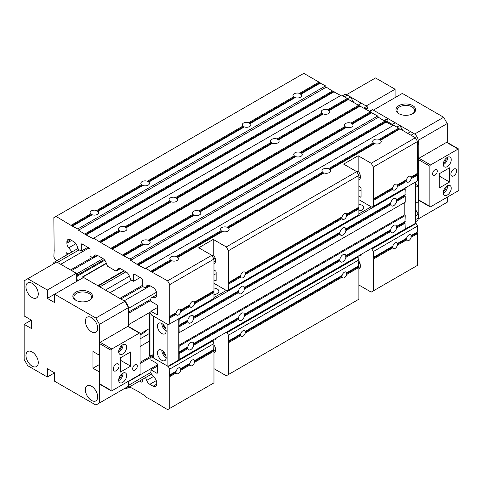 <?xml version="1.0" encoding="UTF-8"?>
<svg xmlns="http://www.w3.org/2000/svg" width="483" height="483" viewBox="0 0 483 483"><rect width="100%" height="100%" fill="white"/><g stroke="black" fill="none" stroke-linecap="round" stroke-linejoin="round"><path stroke-width="0.72" d="M392.818 247.833L392.353 246.861L392.818 246.161A3.381 1.95 120 0 1 396.785 242.756A3.381 1.95 120 0 1 397.37 243.529L397.37 245.207L406.583 239.888A3.381 1.95 120 0 0 407.169 240.667A3.381 1.95 120 0 0 411.136 237.256L417.554 233.555L417.554 265.342L373.359 290.857L373.359 259.069L392.818 247.833A3.381 1.95 120 0 0 393.404 248.612A3.381 1.95 120 0 0 397.37 245.207M406.583 239.888L406.118 238.916L406.583 238.216A3.381 1.95 120 0 1 410.55 234.81A3.381 1.95 120 0 1 411.136 235.583L411.136 237.256M358.869 269.109A5.126 2.958 -120 0 0 359.255 268.94A5.126 2.958 -120 0 0 360.318 266.598L358.869 267.437L358.869 299.225L228.459 374.518L228.459 342.725L240.673 335.673A3.381 1.95 120 0 0 241.259 336.452A3.381 1.95 120 0 0 245.225 333.047L342.103 277.115L341.638 276.143L342.103 275.443A3.381 1.95 120 0 1 346.07 272.038A3.381 1.95 120 0 1 346.655 272.81L346.655 274.483L358.869 267.437L358.579 266.682A0.616 0.356 60 0 1 358.579 266.175L358.869 259.902L357.42 257.397L356.695 256.974M145.57 377.573L146.675 380.423A5.126 2.958 -120 0 0 149.815 384.323L153.111 386.225A5.126 2.958 -120 0 0 155.671 386.478A5.126 2.958 -120 0 0 156.734 384.136L156.734 382.886A5.126 2.958 -120 0 0 154.922 378.219L151.3 373.709A1.026 0.592 60 0 1 150.938 372.779L150.938 369.833L156.734 373.178A1.026 0.592 -120 0 0 157.247 373.226A1.026 0.592 -120 0 0 157.458 372.761L157.458 364.562A1.026 0.592 -120 0 0 156.734 363.307L150.938 359.962L150.938 357.366L151.662 356.949L168.326 366.567L169.774 369.078L169.485 375.351A0.616 0.356 -120 0 0 169.485 375.852L169.774 376.607L176.192 372.9L175.727 371.928L176.192 371.228A3.381 1.95 -60 0 1 180.159 367.823A3.381 1.95 -60 0 1 180.745 368.601L180.745 370.274L189.958 364.955A3.381 1.95 120 0 0 190.544 365.734A3.381 1.95 120 0 0 194.51 362.322L213.969 351.093L213.679 350.338A0.616 0.356 60 0 1 213.679 349.837L213.969 343.564L212.52 341.052L211.796 340.636M189.958 364.955L189.493 363.983L189.958 363.282A3.381 1.95 -60 0 1 193.924 359.877A3.381 1.95 -60 0 1 194.51 360.65L194.51 362.322M240.673 335.673L240.208 334.701L240.673 334.001A3.381 1.95 -60 0 1 244.639 330.595A3.381 1.95 -60 0 1 245.225 331.374L245.225 333.047M214.766 338.921L215.418 339.295A1.026 0.592 -120 0 0 215.931 339.344A1.026 0.592 -120 0 0 216.143 338.879L216.143 338.124M169.774 376.607L169.774 408.395L213.969 382.88L213.969 351.093L215.418 350.253L215.418 349.004A5.126 2.958 -120 0 0 213.969 344.82M176.192 372.9A3.381 1.95 120 0 0 176.778 373.679A3.381 1.95 120 0 0 180.745 370.274M342.103 277.115A3.381 1.95 120 0 0 342.689 277.894A3.381 1.95 120 0 0 346.655 274.483M194.51 360.65L213.969 349.42M169.774 369.078L213.969 343.564M169.774 374.935L176.192 371.228M180.745 368.601L189.958 363.282M240.673 334.001L228.459 341.052L228.459 335.196L358.869 259.902M245.225 331.374L342.103 275.443M346.655 272.81L358.869 265.759M359.666 255.259L360.318 255.64A1.026 0.592 -120 0 0 360.831 255.688A1.026 0.592 -120 0 0 361.043 255.223L361.043 254.469M150.938 369.833L157.458 366.066M213.969 352.765A5.126 2.958 -120 0 0 214.355 352.602A5.126 2.958 -120 0 0 215.418 350.253M169.774 408.395L167.601 409.65L151.879 400.238A0.616 0.356 -120 0 0 151.445 399.984L145.866 397.104L145.142 395.849L138.186 391.496A0.616 0.356 -120 0 0 137.752 391.242L130.651 387.481L129.927 387.903L128.804 387.251M358.869 285L371.185 292.112L373.359 290.857M213.969 368.662L226.286 375.768L228.459 374.518M168.326 366.567L212.52 341.052M226.286 332.268L227.01 332.684L357.42 257.397M227.01 332.684L228.459 335.196M371.185 248.612L371.91 249.029L416.105 223.514L417.554 226.026L417.264 232.299A0.616 0.356 -120 0 0 417.264 232.8L417.554 233.555M418.278 180.431L415.67 181.934L415.67 223.261L416.105 223.514M151.662 356.949L153.606 355.826M228.459 341.052L228.169 341.469A0.616 0.356 -120 0 0 228.169 341.97L228.459 342.725M392.818 246.161L373.359 257.397L373.359 251.54L417.554 226.026M397.37 243.529L406.583 238.216M411.136 235.583L417.554 231.882M373.359 257.397L373.069 257.813A0.616 0.356 -120 0 0 373.069 258.314L373.359 259.069M360.318 266.598L360.318 265.348A5.126 2.958 -120 0 0 358.869 261.164M371.91 249.029L373.359 251.54M139.672 380.978L141.591 382.089A1.026 0.592 -120 0 0 142.105 382.138A1.026 0.592 -120 0 0 142.316 381.667L142.316 379.457M358.145 258.653L358.145 256.141M213.244 342.308L213.244 339.797M404.512 229.371L415.67 223.261M178.831 318.671L179.193 319.299L178.903 325.572A0.616 0.356 -120 0 0 178.903 326.073L179.193 332.684L178.758 332.938L404.802 202.431L404.802 214.814L405.237 215.569L404.947 221.842A0.616 0.356 -120 0 0 404.947 222.343L405.237 228.954L178.758 359.708M404.802 229.202L404.802 229.54M374.748 143.65A4.305 2.487 0 0 0 380.024 143.288A4.305 2.487 0 0 0 381.286 141.531A4.305 2.487 0 0 0 380.664 140.239L399.658 129.027A0.616 0.356 60 0 1 399.224 128.774L398.716 128.146L379.215 139.406A4.305 2.487 0 0 0 373.939 139.774A4.305 2.487 0 0 0 372.677 141.531A4.305 2.487 0 0 0 373.299 142.817L328.5 168.682L329.949 169.521L374.748 143.65L374.162 143.747L373.299 142.817M346.492 127.343A4.305 2.487 0 0 0 351.769 126.975A4.305 2.487 0 0 0 353.031 125.218A4.305 2.487 0 0 0 352.409 123.926L350.96 123.093A4.305 2.487 0 0 0 345.683 123.461A4.305 2.487 0 0 0 344.421 125.218A4.305 2.487 0 0 0 345.043 126.504L300.245 152.368L301.694 153.208L346.492 127.343L345.906 127.434L345.043 126.504M323.308 113.958A4.305 2.487 0 0 0 328.585 113.59A4.305 2.487 0 0 0 329.847 111.833A4.305 2.487 0 0 0 329.225 110.541L327.776 109.707A4.305 2.487 0 0 0 322.499 110.076A4.305 2.487 0 0 0 321.237 111.833A4.305 2.487 0 0 0 321.859 113.119L277.061 138.983L278.51 139.822L323.308 113.958L322.722 114.048L321.859 113.119M295.053 97.644A4.305 2.487 0 0 0 300.329 97.276A4.305 2.487 0 0 0 301.591 95.519A4.305 2.487 0 0 0 300.969 94.227L299.52 93.394A4.305 2.487 0 0 0 294.244 93.762A4.305 2.487 0 0 0 292.982 95.519A4.305 2.487 0 0 0 293.604 96.805L248.805 122.67L250.254 123.509L295.053 97.644L294.467 97.735L293.604 96.805M328.5 168.682A4.305 2.487 0 0 0 323.224 169.05A4.305 2.487 0 0 0 321.962 170.807A4.305 2.487 0 0 0 322.584 172.099L323.012 172.775L324.033 172.932A4.305 2.487 0 0 0 329.309 172.564A4.305 2.487 0 0 0 330.571 170.807A4.305 2.487 0 0 0 329.949 169.521M300.245 152.368A4.305 2.487 0 0 0 294.968 152.737A4.305 2.487 0 0 0 293.706 154.494A4.305 2.487 0 0 0 294.328 155.786L294.757 156.462L295.777 156.619A4.305 2.487 0 0 0 301.054 156.251A4.305 2.487 0 0 0 302.316 154.494A4.305 2.487 0 0 0 301.694 153.208M277.061 138.983A4.305 2.487 0 0 0 271.784 139.352A4.305 2.487 0 0 0 270.522 141.108A4.305 2.487 0 0 0 271.144 142.4L271.573 143.077L272.593 143.234A4.305 2.487 0 0 0 277.87 142.865A4.305 2.487 0 0 0 279.132 141.108A4.305 2.487 0 0 0 278.51 139.822M248.805 122.67A4.305 2.487 0 0 0 243.529 123.038A4.305 2.487 0 0 0 242.267 124.795A4.305 2.487 0 0 0 242.889 126.087L243.317 126.763L244.338 126.92A4.305 2.487 0 0 0 249.614 126.552A4.305 2.487 0 0 0 250.876 124.795A4.305 2.487 0 0 0 250.254 123.509M322.584 172.099L227.07 227.245A4.305 2.487 0 0 0 221.794 227.614A4.305 2.487 0 0 0 220.532 229.371A4.305 2.487 0 0 0 221.154 230.657L222.017 231.586L222.603 231.496A4.305 2.487 0 0 0 227.879 231.128A4.305 2.487 0 0 0 229.141 229.371A4.305 2.487 0 0 0 228.519 228.079L324.033 172.932M194.347 215.183A4.305 2.487 0 0 0 199.624 214.814A4.305 2.487 0 0 0 200.886 213.057A4.305 2.487 0 0 0 200.264 211.765L198.815 210.932A4.305 2.487 0 0 0 193.538 211.3A4.305 2.487 0 0 0 192.276 213.057A4.305 2.487 0 0 0 192.898 214.343L148.1 240.214L149.549 241.047L194.347 215.183L193.761 215.273L192.898 214.343M171.163 201.797A4.305 2.487 0 0 0 176.44 201.429A4.305 2.487 0 0 0 177.702 199.672A4.305 2.487 0 0 0 177.08 198.38L175.631 197.547A4.305 2.487 0 0 0 170.354 197.915A4.305 2.487 0 0 0 169.092 199.672A4.305 2.487 0 0 0 169.714 200.958L124.916 226.829L126.365 227.662L171.163 201.797L170.577 201.888L169.714 200.958M142.908 185.484A4.305 2.487 0 0 0 148.184 185.116A4.305 2.487 0 0 0 149.446 183.359A4.305 2.487 0 0 0 148.824 182.067L147.375 181.234A4.305 2.487 0 0 0 142.099 181.602A4.305 2.487 0 0 0 140.837 183.359A4.305 2.487 0 0 0 141.459 184.645L96.66 210.516L98.109 211.349L142.908 185.484L142.322 185.575L141.459 184.645M221.154 230.657L176.355 256.521A4.305 2.487 0 0 0 171.079 256.89A4.305 2.487 0 0 0 169.817 258.647A4.305 2.487 0 0 0 170.439 259.939L170.867 260.615L171.888 260.772A4.305 2.487 0 0 0 177.164 260.403A4.305 2.487 0 0 0 178.426 258.647A4.305 2.487 0 0 0 177.804 257.361L222.603 231.496M148.1 240.214A4.305 2.487 0 0 0 142.823 240.576A4.305 2.487 0 0 0 141.561 242.333A4.305 2.487 0 0 0 142.183 243.625L142.612 244.301L143.632 244.458A4.305 2.487 0 0 0 148.909 244.09A4.305 2.487 0 0 0 150.171 242.333A4.305 2.487 0 0 0 149.549 241.047M124.916 226.829A4.305 2.487 0 0 0 119.639 227.191A4.305 2.487 0 0 0 118.377 228.948A4.305 2.487 0 0 0 118.999 230.24L119.428 230.916L120.448 231.073A4.305 2.487 0 0 0 125.725 230.705A4.305 2.487 0 0 0 126.987 228.948A4.305 2.487 0 0 0 126.365 227.662M96.66 210.516A4.305 2.487 0 0 0 91.384 210.878A4.305 2.487 0 0 0 90.122 212.635A4.305 2.487 0 0 0 90.744 213.927L91.172 214.603L92.193 214.76A4.305 2.487 0 0 0 97.469 214.392A4.305 2.487 0 0 0 98.731 212.635A4.305 2.487 0 0 0 98.109 211.349M169.774 284.584L213.969 259.069L213.969 290.857L194.51 302.092L194.51 303.765A3.381 1.95 120 0 1 190.544 307.17A3.381 1.95 120 0 1 189.958 306.397L189.493 305.419L189.958 304.719L180.745 310.038A3.381 1.95 120 0 0 180.159 309.259A3.381 1.95 120 0 0 176.192 312.67L169.774 316.371L169.774 284.584L167.601 280.816L151.879 272.08A0.616 0.356 60 0 1 151.445 271.826L145.866 268.27L145.142 268.687L138.186 265.01A0.616 0.356 60 0 1 137.752 264.756L130.651 260.325L129.927 259.069L123.624 255.767A0.616 0.356 60 0 1 123.189 255.513L112.032 249.071A0.616 0.356 60 0 1 111.597 248.823L100.44 242.381A0.616 0.356 60 0 1 100.005 242.128L93.702 238.155L92.978 238.572L85.877 234.81A0.616 0.356 60 0 1 85.443 234.557L78.487 230.204L77.763 228.948L72.184 226.068A0.616 0.356 60 0 1 71.75 225.815L56.028 216.402L53.855 217.658L54.144 250.2A0.616 0.356 60 0 1 54.144 250.701L53.855 256.974L55.303 259.486L57.103 260.524M180.745 310.038L180.745 311.71A3.381 1.95 120 0 1 176.778 315.115A3.381 1.95 120 0 1 176.192 314.342L175.727 313.37L176.192 312.67M417.554 173.319L411.136 177.026A3.381 1.95 120 0 0 410.55 176.247A3.381 1.95 120 0 0 406.583 179.652L397.37 184.971L397.37 186.643A3.381 1.95 -60 0 1 393.404 190.048A3.381 1.95 -60 0 1 392.818 189.276L373.359 200.505L373.359 206.362L417.554 180.847L417.264 174.236A0.616 0.356 60 0 1 417.264 173.735L417.554 141.531L415.38 137.764L371.185 163.278L358.145 155.749L343.655 164.117L356.695 171.646L226.286 246.94L228.459 250.701L358.869 175.407L358.869 207.201L346.655 214.253A3.381 1.95 120 0 0 346.07 213.474A3.381 1.95 120 0 0 342.103 216.879L245.225 272.81L245.225 274.483A3.381 1.95 120 0 1 241.259 277.888A3.381 1.95 120 0 1 240.673 277.115L240.208 276.137L240.673 275.443L228.169 282.905A0.616 0.356 -120 0 0 228.169 283.412L228.459 290.023L227.01 290.857L213.969 283.328M411.136 177.026L411.136 178.698A3.381 1.95 -60 0 1 407.169 182.103A3.381 1.95 -60 0 1 406.583 181.324L406.118 180.352L406.583 179.652M392.818 189.276L392.353 188.298L392.818 187.603L373.069 199.25A0.616 0.356 -120 0 0 373.069 199.751L373.359 200.505M346.655 214.253L346.655 215.925A3.381 1.95 -60 0 1 342.689 219.33A3.381 1.95 -60 0 1 342.103 218.551L341.638 217.579L342.103 216.879M358.869 196.243L360.318 197.076A1.026 0.592 -120 0 0 360.831 197.13A1.026 0.592 -120 0 0 361.043 196.659L361.043 188.461A1.026 0.592 -120 0 0 360.318 187.205L358.869 186.372M213.969 279.899L215.418 280.738A1.026 0.592 -120 0 0 215.931 280.786A1.026 0.592 -120 0 0 216.143 280.315L216.143 272.116A1.026 0.592 -120 0 0 215.418 270.86L213.969 270.027M407.749 133.356L410.671 131.672L413.931 133.556A6.146 3.55 60 0 1 418.278 141.084L373.359 167.046L373.359 198.833M397.37 184.971A3.381 1.95 120 0 0 396.785 184.192A3.381 1.95 120 0 0 392.818 187.603M228.459 250.701L228.459 282.495M245.225 272.81A3.381 1.95 120 0 0 244.639 272.032A3.381 1.95 120 0 0 240.673 275.443M417.554 174.991L411.136 178.698M406.583 181.324L397.37 186.643M346.655 215.925L358.869 208.873L358.869 214.73L228.459 290.023M342.103 218.551L245.225 274.483M240.673 277.115L228.459 284.167M361.043 189.964L358.869 191.22M216.143 273.626L213.969 274.881M157.458 307.508L150.938 311.269L150.938 313.865L151.662 315.115L168.326 324.739L169.774 323.9L169.485 317.289A0.616 0.356 60 0 1 169.485 316.788L169.774 316.371M140.142 277.514L133.622 281.281L133.622 274.586A1.026 0.592 60 0 1 133.833 274.115A1.026 0.592 60 0 1 134.346 274.169L141.591 278.353A1.026 0.592 60 0 1 142.316 279.603L142.316 286.298L144.797 287.729A1.026 0.592 -120 0 0 145.311 287.777A1.026 0.592 -120 0 0 145.425 287.675L146.675 285.888A5.126 2.958 60 0 1 147.255 285.356A5.126 2.958 60 0 1 149.815 285.61L153.111 287.512A5.126 2.958 60 0 1 156.734 293.785L156.734 295.035A5.126 2.958 60 0 1 155.671 297.383A5.126 2.958 60 0 1 154.922 297.613L151.3 297.939A1.026 0.592 -120 0 0 151.149 297.981A1.026 0.592 -120 0 0 150.938 298.452L150.938 301.398L156.734 304.743A1.026 0.592 60 0 1 157.458 305.999L157.458 314.198A1.026 0.592 60 0 1 157.247 314.668A1.026 0.592 60 0 1 156.734 314.614L150.938 311.269M358.869 180.008A5.126 2.958 -120 0 0 359.255 179.845A5.126 2.958 -120 0 0 360.318 177.496L360.318 176.247A5.126 2.958 -120 0 0 358.145 171.157L356.846 171.906M213.969 263.664A5.126 2.958 -120 0 0 214.355 263.501A5.126 2.958 -120 0 0 215.418 261.152L215.418 259.902A5.126 2.958 -120 0 0 213.244 254.813L211.946 255.567M415.38 137.764L400.165 128.979M171.888 260.772L152.387 272.032M226.286 246.94L213.244 239.405L198.755 247.773L211.796 255.302L167.601 280.816M371.185 163.278L373.359 167.046M358.869 175.407L356.695 171.646M373.359 206.362L371.91 207.201L358.869 199.672M358.869 208.873L358.579 208.119A0.616 0.356 60 0 1 358.579 207.618L358.869 207.201M194.51 302.092A3.381 1.95 120 0 0 193.924 301.314A3.381 1.95 120 0 0 189.958 304.719M194.51 303.765L213.969 292.529L213.969 298.385L169.774 323.9M189.958 306.397L180.745 311.71M176.192 314.342L169.774 318.043M213.969 292.529L213.679 291.774A0.616 0.356 60 0 1 213.679 291.273L213.969 290.857M213.969 259.069L211.796 255.302M379.215 139.406L380.664 140.239M392.921 125.634L385.965 121.957A0.616 0.356 60 0 1 385.531 121.704L378.43 117.266L377.706 116.011L371.403 112.714A0.616 0.356 60 0 1 370.968 112.461L370.461 111.833L350.96 123.093M371.91 112.666L352.409 123.926M370.461 111.833L359.811 106.019A0.616 0.356 60 0 1 359.376 105.771L348.219 99.329A0.616 0.356 60 0 1 347.784 99.075L347.277 98.447L327.776 109.707M348.726 99.281L329.225 110.541M340.757 95.519L333.656 91.758A0.616 0.356 60 0 1 333.222 91.504L326.267 87.151L325.542 85.896L319.963 83.016A0.616 0.356 60 0 1 319.529 82.762L319.022 82.134L299.52 93.394M320.47 82.967L300.969 94.227M227.07 227.245L228.519 228.079M294.328 155.786L198.815 210.932M271.144 142.4L175.631 197.547M242.889 126.087L147.375 181.234M176.355 256.521L177.804 257.361M295.777 156.619L200.264 211.765M272.593 143.234L177.08 198.38M244.338 126.92L148.824 182.067M170.439 259.939L150.938 271.198M142.183 243.625L122.682 254.885M118.999 230.24L99.498 241.5M90.744 213.927L71.243 225.187M66.171 255.29L66.171 253.297A1.026 0.592 60 0 1 66.382 252.826A1.026 0.592 60 0 1 66.895 252.875L68.622 253.871M87.834 247.314L81.313 251.075L81.313 244.386A1.026 0.592 60 0 1 81.524 243.915A1.026 0.592 60 0 1 82.038 243.969L89.283 248.147A1.026 0.592 60 0 1 90.007 249.403L90.007 256.099L92.488 257.53A1.026 0.592 -120 0 0 93.002 257.578A1.026 0.592 -120 0 0 93.116 257.475L94.366 255.688A5.126 2.958 60 0 1 94.946 255.157A5.126 2.958 60 0 1 97.506 255.41L102.867 258.502A5.126 2.958 60 0 1 106.006 262.408L107.256 265.638A1.026 0.592 -120 0 0 107.884 266.417L115.745 270.957A1.026 0.592 -120 0 0 116.258 271.005A1.026 0.592 -120 0 0 116.373 270.903L117.623 269.116A5.126 2.958 60 0 1 118.202 268.578A5.126 2.958 60 0 1 120.762 268.832L126.123 271.929A5.126 2.958 60 0 1 129.263 275.829L130.513 279.065A1.026 0.592 -120 0 0 131.141 279.844L133.622 281.281M71.997 251.927L68.707 247.833A5.126 2.958 60 0 1 66.895 243.166L66.895 241.917A5.126 2.958 60 0 1 67.958 239.574A5.126 2.958 60 0 1 70.518 239.828L73.814 241.729A5.126 2.958 60 0 1 76.954 245.63L78.204 248.866A1.026 0.592 -120 0 0 78.832 249.645L81.313 251.075M319.022 82.134L303.807 73.35L56.028 216.402M92.193 214.76L72.692 226.02M325.542 85.896L77.763 228.948M326.267 87.151L78.487 230.204M332.715 90.876L84.936 233.929M334.164 91.71L86.385 234.762M347.277 98.447L341.481 95.097L93.702 238.155M120.448 231.073L100.947 242.333M358.869 105.137L111.09 248.19M360.318 105.976L112.539 249.029M143.632 244.458L124.131 255.718M377.706 116.011L129.927 259.069M378.43 117.266L130.651 260.325M385.023 121.076L137.244 264.129M386.472 121.909L138.693 264.968M398.716 128.146L393.645 125.218L145.866 268.27M213.244 239.405L213.244 254.813M358.145 155.749L358.145 171.157M75.734 300.227L75.734 300.227A9.835 5.681 180 0 1 75.734 292.197A9.835 5.681 180 0 1 89.645 292.197A9.835 5.681 180 0 1 89.645 300.227A9.835 5.681 180 0 1 75.734 300.227M89.264 300.438A8.809 5.09 0 0 0 91.498 297.045A8.809 5.09 0 0 0 88.92 293.453A8.809 5.09 0 0 0 79.315 292.348A8.809 5.09 0 0 0 73.881 297.045A8.809 5.09 0 0 0 76.115 300.438M32.12 297.552A8.706 5.029 60 0 1 26.432 289.872A8.706 5.029 60 0 1 27.766 282.899A8.706 5.029 60 0 1 32.12 283.328A8.706 5.029 60 0 1 37.807 291.001A8.706 5.029 60 0 1 36.473 297.981A8.706 5.029 60 0 1 32.12 297.552M32.12 366.15A8.706 5.029 60 0 1 26.432 358.477A8.706 5.029 60 0 1 27.766 351.497A8.706 5.029 60 0 1 32.12 351.926A8.706 5.029 60 0 1 37.807 359.6A8.706 5.029 60 0 1 36.473 366.579A8.706 5.029 60 0 1 32.12 366.15M91.528 400.449A8.706 5.029 60 0 1 85.841 392.776A8.706 5.029 60 0 1 87.175 385.796A8.706 5.029 60 0 1 91.528 386.225A8.706 5.029 60 0 1 97.216 393.905A8.706 5.029 60 0 1 95.882 400.878A8.706 5.029 60 0 1 91.528 400.449M91.528 331.851A8.706 5.029 60 0 1 85.841 324.178A8.706 5.029 60 0 1 87.175 317.198A8.706 5.029 60 0 1 91.528 317.627A8.706 5.029 60 0 1 97.216 325.3A8.706 5.029 60 0 1 95.882 332.28A8.706 5.029 60 0 1 91.528 331.851M128.478 381.208L128.478 386.225L95.876 405.05L54.579 381.208L54.579 372.84L47.334 368.662L47.334 377.024L27.773 365.734L24.15 359.455L24.15 324.322L31.395 328.506L31.395 320.138L24.15 315.954L24.15 280.816L27.773 278.727L47.334 290.023L47.334 298.385L54.579 302.569L54.579 294.201L95.876 318.043L99.498 324.322L99.498 355.277L92.978 351.509L92.978 368.239L99.498 372.007L99.498 402.961M27.773 278.727L56.752 261.997L76.314 273.287L76.314 281.655M47.334 298.385L83.559 277.471L124.856 301.314L128.478 307.586L128.478 326.828M124.856 301.314L95.876 318.043M31.395 320.138L24.15 324.322M76.314 273.287L47.334 290.023M128.478 307.586L99.498 324.322M99.498 364.478L92.978 368.239M54.579 372.84L47.334 377.024M451.243 159.722A5.633 3.254 120 0 0 450.078 157.144A5.633 3.254 120 0 0 445.731 158.653A5.633 3.254 120 0 0 443.273 164.329A5.633 3.254 120 0 0 444.438 166.907A5.633 3.254 120 0 0 448.785 165.397A5.633 3.254 120 0 0 451.243 159.722M443.291 164.721A5.633 3.254 120 0 0 447.62 157.633A5.633 3.254 120 0 0 447.602 157.241M451.243 188.171A5.633 3.254 120 0 0 450.078 185.587A5.633 3.254 120 0 0 445.731 187.096A5.633 3.254 120 0 0 443.273 192.771A5.633 3.254 120 0 0 444.438 195.349A5.633 3.254 120 0 0 448.785 193.84A5.633 3.254 120 0 0 451.243 188.171M443.291 193.164A5.633 3.254 120 0 0 447.62 186.076A5.633 3.254 120 0 0 447.602 185.683M456.676 170.807A4.099 2.367 120 0 0 455.825 168.935A4.099 2.367 120 0 0 452.668 170.034A4.099 2.367 120 0 0 450.88 174.158A4.099 2.367 120 0 0 451.732 176.029A4.099 2.367 120 0 0 454.889 174.937A4.099 2.367 120 0 0 456.676 170.807M437.26 171.145A3.278 1.896 120 0 0 436.584 169.642A3.278 1.896 120 0 0 434.054 170.523A3.278 1.896 120 0 0 432.623 173.82A3.278 1.896 120 0 0 433.299 175.323A3.278 1.896 120 0 0 435.829 174.441A3.278 1.896 120 0 0 437.26 171.145M443.424 191.419A3.586 2.071 120 0 0 446.171 186.915A3.586 2.071 120 0 0 446.165 186.679M443.424 162.97A3.586 2.071 120 0 0 446.171 158.472A3.586 2.071 120 0 0 446.165 158.237M458.85 149.476A1.026 0.592 120 0 0 458.639 149.006A1.026 0.592 120 0 0 458.125 149.06L430.595 164.951A1.026 0.592 120 0 0 429.87 166.206L429.87 206.362A1.026 0.592 120 0 0 430.081 206.833A1.026 0.592 120 0 0 430.595 206.784L458.125 190.888A1.026 0.592 120 0 0 458.85 189.632L458.85 149.476M439.288 173.735L439.288 187.959L449.57 182.025L449.57 167.8L439.288 173.735M458.639 149.006L447.047 142.316A1.026 0.592 120 0 0 446.534 142.364L419.002 158.261A1.026 0.592 120 0 0 418.278 159.517L418.278 199.672A1.026 0.592 120 0 0 418.489 200.143L430.081 206.833M449.57 182.025L439.288 176.084M398.861 113.674L398.861 113.674A9.835 5.681 180 0 1 398.861 105.638A9.835 5.681 180 0 1 412.772 105.638A9.835 5.681 180 0 1 412.772 113.674A9.835 5.681 180 0 1 398.861 113.674M412.391 113.879A8.809 5.09 0 0 0 414.625 110.492A8.809 5.09 0 0 0 412.047 106.894A8.809 5.09 0 0 0 402.442 105.789A8.809 5.09 0 0 0 397.008 110.492A8.809 5.09 0 0 0 399.242 113.879M418.278 162.022L418.212 140.155M414.704 134.081L414.378 133.839M410.647 131.684L399.827 125.435M395.215 122.779L387.704 118.438L384.057 120.521M361.381 103.241L350.561 96.992M346.83 94.843L346.504 94.71M418.2 218.956L418.278 187.959M414.655 134.002L443.635 117.266L402.339 93.424L373.383 110.142M395.094 97.608L395.094 89.24L375.533 77.95L346.553 94.68M447.258 142.787L447.258 123.545L443.635 117.266M418.278 218.914L447.258 202.184L447.258 197.161M418.278 140.275L447.258 123.545M366.138 105.964L395.094 89.24M146.373 330.306A24.591 14.2 60 0 1 143.523 332.986L140.07 334.979M213.969 294.503A5.633 3.254 0 0 0 218.877 291.273A5.633 3.254 0 0 0 217.229 288.973A5.633 3.254 0 0 0 213.969 288.049M358.869 210.848A5.633 3.254 0 0 0 363.777 207.618A5.633 3.254 0 0 0 362.129 205.317A5.633 3.254 0 0 0 358.869 204.394M178.758 332.938L178.758 345.321L179.193 346.07L178.903 352.342A0.616 0.356 -120 0 0 178.903 352.844L179.193 353.598L187.827 348.617L187.458 347.905L187.827 346.939A4.305 2.487 120 0 1 190.785 342.556A4.305 2.487 120 0 1 192.934 342.344A4.305 2.487 120 0 1 193.743 343.528L193.743 345.2L238.542 319.335A4.305 2.487 120 0 0 239.351 320.519A4.305 2.487 120 0 0 241.5 320.307A4.305 2.487 120 0 0 244.458 315.924L339.972 260.772A4.305 2.487 120 0 0 340.781 261.961A4.305 2.487 120 0 0 342.93 261.744A4.305 2.487 120 0 0 345.888 257.361L390.687 231.496A4.305 2.487 120 0 0 391.496 232.679A4.305 2.487 120 0 0 393.645 232.468A4.305 2.487 120 0 0 396.603 228.085L405.237 223.098M187.827 348.617A4.305 2.487 120 0 0 188.636 349.801A4.305 2.487 120 0 0 190.785 349.583A4.305 2.487 120 0 0 193.743 345.2M179.193 326.828L187.827 321.841L187.458 321.135L187.827 320.169A4.305 2.487 120 0 1 190.785 315.785A4.305 2.487 120 0 1 192.934 315.574A4.305 2.487 120 0 1 193.743 316.757L193.743 318.43L238.542 292.565A4.305 2.487 120 0 0 239.351 293.749A4.305 2.487 120 0 0 241.5 293.537A4.305 2.487 120 0 0 244.458 289.154L339.972 234.001A4.305 2.487 120 0 0 340.781 235.185A4.305 2.487 120 0 0 342.93 234.973A4.305 2.487 120 0 0 345.888 230.59L390.687 204.726A4.305 2.487 120 0 0 391.496 205.909A4.305 2.487 120 0 0 393.645 205.692A4.305 2.487 120 0 0 396.603 201.308L405.237 196.327L405.237 202.184L179.193 332.684M187.827 321.841A4.305 2.487 120 0 0 188.636 323.03A4.305 2.487 120 0 0 190.785 322.813A4.305 2.487 120 0 0 193.743 318.43M193.743 343.528L238.542 317.663A4.305 2.487 120 0 1 241.5 313.28A4.305 2.487 120 0 1 243.649 313.062A4.305 2.487 120 0 1 244.458 314.246L244.458 315.924M193.743 316.757L238.542 290.893A4.305 2.487 120 0 1 241.5 286.51A4.305 2.487 120 0 1 243.649 286.292A4.305 2.487 120 0 1 244.458 287.476L244.458 289.154M244.458 314.246L339.972 259.099A4.305 2.487 120 0 1 342.93 254.716A4.305 2.487 120 0 1 345.079 254.505A4.305 2.487 120 0 1 345.888 255.688L345.888 257.361M244.458 287.476L339.972 232.329A4.305 2.487 120 0 1 342.93 227.946A4.305 2.487 120 0 1 345.079 227.734A4.305 2.487 120 0 1 345.888 228.918L345.888 230.59M390.687 204.726L390.318 204.013L390.687 203.053A4.305 2.487 120 0 1 393.645 198.67A4.305 2.487 120 0 1 395.794 198.453A4.305 2.487 120 0 1 396.603 199.636L396.603 201.308M390.687 231.496L390.318 230.783L390.687 229.823A4.305 2.487 120 0 1 393.645 225.44A4.305 2.487 120 0 1 395.794 225.223A4.305 2.487 120 0 1 396.603 226.406L396.603 228.085M404.875 188.171L405.237 188.793L404.947 195.066A0.616 0.356 -120 0 0 404.947 195.573L405.237 196.327M404.802 202.431L404.802 214.814L178.758 345.321M213.969 297.552L226.286 290.44M358.869 213.891L371.185 206.784M179.193 353.598L179.193 359.455M238.542 319.335L238.173 318.623L238.542 317.663M179.193 351.926L187.827 346.939M345.888 255.688L390.687 229.823M396.603 226.406L405.237 221.425M179.193 346.07L405.237 215.569M238.542 292.565L238.173 291.853L238.542 290.893M179.193 325.156L187.827 320.169M345.888 228.918L390.687 203.053M396.603 199.636L405.237 194.649M179.193 319.299L405.237 188.793M339.972 260.772L339.603 260.065L339.972 259.099M339.972 234.001L339.603 233.295L339.972 232.329M161.805 350.253A6.146 3.55 -120 0 0 158.732 349.952A6.146 3.55 -120 0 0 157.79 354.878A6.146 3.55 -120 0 0 161.805 360.294A6.146 3.55 -120 0 0 164.878 360.596A6.146 3.55 -120 0 0 165.82 355.669A6.146 3.55 -120 0 0 161.805 350.253A6.146 3.55 -120 0 0 166.152 357.782M161.805 323.483A6.146 3.55 -120 0 0 158.732 323.181A6.146 3.55 -120 0 0 157.79 328.108A6.146 3.55 -120 0 0 161.805 333.524A6.146 3.55 -120 0 0 164.878 333.825A6.146 3.55 -120 0 0 165.82 328.899A6.146 3.55 -120 0 0 161.805 323.483A6.146 3.55 -120 0 0 166.152 331.012M165.898 329.183A4.099 2.367 60 0 1 163.266 324.618M165.898 355.953A4.099 2.367 60 0 1 163.266 351.389M178.758 318.714L178.758 360.04L167.891 366.319L167.891 324.485L153.606 316.19M167.891 366.319L153.606 358.024L153.642 316.262L153.666 358.102M150.938 313.763L149.984 314.149L149.488 313.865L150.938 313.093M153.606 354.516L149.984 355.977L149.984 314.149M149.984 355.977L149.488 355.693L149.488 313.865M118.697 380.163A5.633 3.254 120 0 0 119.862 382.741A5.633 3.254 120 0 0 124.209 381.232A5.633 3.254 120 0 0 126.667 375.563A5.633 3.254 120 0 0 125.502 372.979A5.633 3.254 120 0 0 121.155 374.488A5.633 3.254 120 0 0 118.697 380.163M118.715 380.556A5.633 3.254 120 0 0 123.044 373.468A5.633 3.254 120 0 0 123.026 373.075M118.697 351.721A5.633 3.254 120 0 0 119.862 354.299A5.633 3.254 120 0 0 124.209 352.789A5.633 3.254 120 0 0 126.667 347.12A5.633 3.254 120 0 0 125.502 344.536A5.633 3.254 120 0 0 121.155 346.045A5.633 3.254 120 0 0 118.697 351.721M118.715 352.113A5.633 3.254 120 0 0 123.044 345.025A5.633 3.254 120 0 0 123.026 344.633M113.263 369.078A4.099 2.367 120 0 0 114.115 370.956A4.099 2.367 120 0 0 117.272 369.857A4.099 2.367 120 0 0 119.059 365.734A4.099 2.367 120 0 0 118.208 363.856A4.099 2.367 120 0 0 115.051 364.955A4.099 2.367 120 0 0 113.263 369.078M132.68 368.74A3.278 1.896 120 0 0 133.356 370.244A3.278 1.896 120 0 0 135.886 369.368A3.278 1.896 120 0 0 137.317 366.066A3.278 1.896 120 0 0 136.641 364.562A3.278 1.896 120 0 0 134.111 365.444A3.278 1.896 120 0 0 132.68 368.74M118.848 350.362A3.586 2.071 120 0 0 121.595 345.864A3.586 2.071 120 0 0 121.589 345.629M118.848 378.811A3.586 2.071 120 0 0 121.595 374.307A3.586 2.071 120 0 0 121.589 374.071M111.09 390.409A1.026 0.592 120 0 0 111.301 390.88A1.026 0.592 120 0 0 111.814 390.825L139.346 374.935A1.026 0.592 120 0 0 140.07 373.679L140.07 333.524A1.026 0.592 120 0 0 139.859 333.053A1.026 0.592 120 0 0 139.346 333.107L111.814 348.998A1.026 0.592 120 0 0 111.09 350.253L111.09 390.409L99.498 383.719A1.026 0.592 120 0 0 99.709 384.184L111.301 390.88M130.651 366.15L130.651 351.926L120.37 357.867L120.37 372.085L130.651 366.15L120.37 360.209M139.859 333.053L128.267 326.363A1.026 0.592 120 0 0 127.754 326.411L100.222 342.308A1.026 0.592 120 0 0 99.498 343.564L99.498 383.719M149.488 333.445L140.07 338.885M415.67 184.361L418.278 185.87L415.67 187.374M149.488 341.052L140.07 346.492M418.278 185.87L418.278 201.737L415.67 203.24M153.606 354.54L140.07 362.359M415.67 209.767L418.278 214.283L415.67 215.792M157.458 364.87L128.478 381.6L128.478 385.368L150.938 372.399M418.278 214.283L418.278 218.05A6.146 3.55 60 0 1 417.004 220.864L415.67 221.637M128.4 386.273A6.146 3.55 60 0 1 127.204 388.181A6.146 3.55 60 0 1 124.958 388.26M53.196 264.05A6.146 3.55 60 0 1 54.404 262.082A6.146 3.55 60 0 1 56.704 262.021M57.03 262.154A6.146 3.55 60 0 1 57.477 262.39L60.761 264.31M342.556 95.719L344.204 94.771A6.146 3.55 60 0 1 347.277 95.073L350.537 96.956L347.494 98.713M88.969 247.972L60.737 264.267M350.537 96.956L353.459 102.016M71.581 270.558L77.002 273.662A1.026 0.592 60 0 1 77.727 274.918L77.727 275.871A4.353 2.512 -120 0 0 77.733 280.834M366.156 109.345L367.527 108.554L367.527 107.6A1.026 0.592 60 0 0 366.802 106.345L361.405 103.229L358.483 104.914M97.663 255.501L71.605 270.546M104.787 260.246L77.727 275.871M367.527 108.554A4.353 2.512 -120 0 0 366.754 109.689M82.146 278.286L82.146 277.465A1.026 0.592 60 0 1 82.358 277A1.026 0.592 60 0 1 82.871 277.049L97.904 285.755M369.453 111.247L372.158 109.683A1.026 0.592 60 0 1 372.671 109.732L387.704 118.413L387.704 118.872L384.456 120.75M123.962 270.685L97.904 285.731M124.36 270.915L98.278 285.972M387.704 118.872L386.792 121.233L385.7 121.867M125.954 271.832L99.872 286.89M386.792 121.233L392.341 124.439M105.439 290.102L110.027 292.752M396.881 127.083L399.803 125.399L395.239 122.76L391.592 124.868M129.414 276.234L105.439 290.078M131.714 280.176L110.003 292.716M399.803 125.399L402.725 130.458M120.847 299.001L124.131 300.867A6.146 3.55 60 0 1 124.578 301.151M142.582 286.449L120.871 298.989M124.904 301.392A6.146 3.55 60 0 1 128.412 307.472M156.51 292.215L128.478 308.402A6.146 3.55 60 0 1 128.478 308.402L128.478 312.163L150.938 299.194M418.278 141.084L418.278 144.852L417.554 145.268M150.938 311.746L128.478 324.715L128.478 326.484M417.554 156.142L418.278 157.398L417.554 157.814M418.278 157.398L418.278 173.319L417.203 173.94M149.488 328.506L140.07 333.94M156.734 373.178L157.458 372.761M215.418 339.295L216.143 338.879M360.318 255.64L361.043 255.223M153.111 386.225L156.734 384.136M194.323 361.513L213.679 350.338M228.169 341.97L240.274 334.979M194.323 361.006L213.679 349.837M228.169 341.469L240.274 334.478M373.069 258.314L392.419 247.139M346.468 273.668L358.579 266.682M373.069 257.813L392.419 246.638M346.468 273.167L358.579 266.175M149.815 384.323L156.281 380.592M213.969 347.283L214.965 346.709M358.869 263.627L359.865 263.054M397.183 244.392L406.185 239.194M397.183 243.891L406.185 238.693M410.948 236.441L417.264 232.8M410.948 235.939L417.264 232.299M245.038 332.232L341.704 276.421M245.038 331.73L341.704 275.92M180.557 369.459L189.559 364.26M169.485 375.852L175.794 372.206M169.485 375.351L175.794 371.705M180.557 368.958L189.559 363.759M146.675 380.423L153.522 376.474M141.591 382.089L142.316 381.667M361.043 196.659L360.318 197.076M157.458 314.198L156.734 314.614M216.143 280.315L215.418 280.738M359.835 179.308L358.869 179.863M360.318 177.261L358.869 178.094M215.418 260.917L213.969 261.756M156.734 294.799L151.3 297.939M156.251 296.846L154.922 297.613M214.935 262.963L213.969 263.525M392.419 188.074L373.069 199.25M358.579 207.618L346.468 214.609M392.419 188.581L373.069 199.751M358.579 208.119L346.468 215.11M213.679 291.273L194.323 302.449M240.274 275.92L228.169 282.905M213.679 291.774L194.323 302.95M240.274 276.421L228.169 283.412M399.224 128.774L379.801 139.992M399.658 129.027L380.236 140.239M373.727 143.493L329.086 169.267M370.968 112.461L351.546 123.678M371.403 112.714L351.98 123.926M345.472 127.18L300.831 152.954M347.784 99.075L328.362 110.293M348.219 99.329L328.796 110.541M322.288 113.795L277.647 139.569M319.529 82.762L300.106 93.98M319.963 83.016L300.541 94.227M294.032 97.481L249.391 123.256M374.162 143.747L329.521 169.521M323.012 172.775L227.656 227.831M345.906 127.434L301.265 153.208M294.757 156.462L199.401 211.518M322.722 114.048L278.081 139.822M271.573 143.077L176.217 198.133M294.467 97.735L249.826 123.509M243.317 126.763L147.961 181.819M323.447 173.023L228.091 228.079M221.582 231.333L176.941 257.107M295.191 156.709L199.835 211.765M193.327 215.02L148.686 240.794M272.007 143.324L176.651 198.38M170.143 201.634L125.502 227.408M243.752 127.011L148.396 182.067M141.887 185.321L97.246 211.095M170.867 260.615L151.445 271.826M222.017 231.586L177.376 257.361M142.612 244.301L123.189 255.513M193.761 215.273L149.12 241.047M119.428 230.916L100.005 242.128M170.577 201.888L125.936 227.662M91.172 214.603L71.75 225.815M142.322 185.575L97.681 211.349M66.895 252.875L66.171 253.297M189.559 305.196L180.557 310.394M189.559 305.697L180.557 310.895M175.794 313.147L169.485 316.788M175.794 313.648L169.485 317.289M341.704 217.356L245.038 273.167M341.704 217.857L245.038 273.668M406.185 180.129L397.183 185.327M417.264 173.735L410.948 177.382M417.264 174.236L410.948 177.883M406.185 180.63L397.183 185.828M148.003 285.121L146.675 285.888M149.38 285.387L145.425 287.675M134.346 274.169L133.622 274.586M118.951 268.349L117.623 269.116M120.327 268.614L116.373 270.903M95.694 254.921L94.366 255.688M97.071 255.187L93.116 257.475M82.038 243.969L81.313 244.386M70.518 239.828L66.895 241.917M71.599 240.449L66.895 243.166M75.891 243.686L68.707 247.833M91.607 214.85L72.184 226.068M333.222 91.504L85.443 234.557M333.656 91.758L85.877 234.81M119.862 231.164L100.44 242.381M359.376 105.771L111.597 248.823M359.811 106.019L112.032 249.071M143.046 244.549L123.624 255.767M385.531 121.704L137.752 264.756M385.965 121.957L138.186 265.01M171.302 260.862L151.879 272.08M458.125 149.06L446.534 142.364M430.595 164.951L419.002 158.261M429.87 166.206L418.278 159.517M429.87 206.362L418.278 199.672M193.526 344.403L238.173 318.623M178.903 352.844L187.458 347.905M178.903 352.342L187.458 347.404M193.526 343.902L238.173 318.122M193.526 317.633L238.173 291.853M178.903 326.073L187.458 321.135M193.526 317.126L238.173 291.352M178.903 325.572L187.458 320.634M244.241 315.121L339.603 260.065M244.241 314.62L339.603 259.564M244.241 288.351L339.603 233.295M244.241 287.85L339.603 232.794M345.671 256.564L390.318 230.783M345.671 256.056L390.318 230.282M345.671 229.793L390.318 204.013M345.671 229.286L390.318 203.512M396.386 200.511L404.947 195.573M396.386 200.01L404.947 195.066M396.386 227.282L404.947 222.343M396.386 226.781L404.947 221.842M139.346 333.107L127.754 326.411M111.814 348.998L100.222 342.308M111.09 350.253L99.498 343.564M153.606 355.723L140.07 363.542M418.278 218.05L415.67 219.554M347.277 95.073L344.355 96.757M79.188 249.85L57.477 262.39M92.295 257.415L70.56 269.967M366.802 106.345L363.88 108.029M103.054 258.616L77.002 273.662M367.527 107.6L365.329 108.868M104.237 259.606L77.727 274.918M372.671 109.732L369.749 111.422M106.411 263.458L82.871 277.049M142.316 285.423L119.826 298.409M413.931 133.556L411.009 135.24M150.189 285.827L124.131 300.867M360.095 174.677L358.857 175.389M215.195 258.333L213.957 259.045M150.938 300.378L128.478 313.346M360.318 177.219L358.869 178.058M215.418 260.874L213.969 261.714M156.734 294.757L151.149 297.981M149.422 285.405L145.311 287.777M120.37 268.633L116.258 271.005M97.113 255.205L93.002 257.578M153.606 358.024L153.606 316.238M151.608 374.09L127.204 388.181M78.041 248.437L54.404 262.082M106.302 263.175L82.358 277"/></g></svg>
